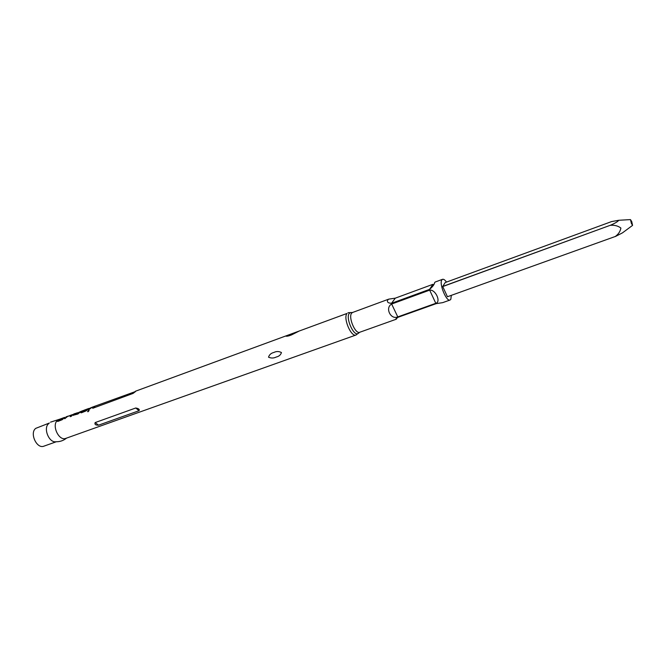 <?xml version="1.0" encoding="UTF-8"?>
<svg xmlns="http://www.w3.org/2000/svg" width="666" height="666" viewBox="0 0 666 666"><rect width="100%" height="100%" fill="white"/><g stroke="black" fill="none" stroke-linecap="round" stroke-linejoin="round"><path stroke-width="1" d="M88.137 411.713L87.571 411.546L89.127 410.489L88.137 411.713M87.721 411.713L89.111 410.447M298.759 331.268L291.433 334.956C288.603 336.064 286.688 336.438 285.689 336.089L298.759 331.268M135.548 391.516L133.083 393.406L92.716 408.283L92.499 407.409L94.863 406.218L135.548 391.516M92.316 407.176L88.253 410.04L89.452 408.533L91.725 407.392M90.851 407.7L85.714 411.047L81.443 412.787L80.786 412.637L81.702 411.397L83.849 410.314M83.092 410.572L81.061 411.388L77.922 413.994L73.21 415.268L76.041 413.236M72.636 414.743L71.445 416.217L70.213 416.683L71.928 414.785L67.632 416.416L64.727 418.739L66.467 416.816L72.636 414.743M64.477 417.749L62.179 419.713L58.034 421.37L57.284 421.128L59.449 419.297L60.548 418.897L58.516 420.371L64.477 417.749M359.107 332.559L356.094 334.981L65.859 438.353C58.833 441.45 51.265 424.941 57.601 420.288L59.191 419.397M135.739 408L95.163 422.577C94.43 424.384 95.546 425.249 98.526 425.174L139.061 410.706C139.777 409.423 138.67 408.524 135.739 408L139.061 410.706M276.232 357.034C273.734 358.283 271.162 358.333 268.523 357.184C269.305 354.703 271.095 353.13 273.892 352.447C276.39 351.198 278.904 351.232 281.443 352.539C280.744 354.886 279.012 356.385 276.232 357.034M77.223 412.737L74.817 414.294L81.086 411.363M88.337 408.633L84.291 410.123L82.326 411.596L89.136 408.358M56.277 441.758L43.939 446.153C36.805 449.284 29.296 433.017 35.756 428.355L49.342 423.035M432.492 284.956L433.308 284.657M451.323 295.421L450.815 299.35L450.058 300.016C446.42 301.981 438.894 283.558 441.849 279.911L442.549 279.312C443.631 279.004 444.946 279.928 446.511 282.084M429.553 289.369L391.558 303.271C387.97 303.172 386.73 302.014 387.837 299.808L388.802 299.134L395.304 298.152L432.917 284.315L429.553 289.369C432.634 286.788 434.332 284.524 434.657 282.559L435.198 282.034M610.58 225.183C615.101 223.227 617.823 221.595 618.747 220.28L611.555 221.595L445.196 282.567L442.723 286.447L610.58 225.183L442.74 286.563L447.435 296.745L615.259 236.497C618.431 234.232 620.304 231.41 620.887 228.03C617.998 225.891 614.576 224.983 610.614 225.308M615.259 236.497L447.435 296.745M396.803 318.639L396.137 319.255C395.329 319.172 396.012 318.498 398.193 317.224L436.188 303.638L442.64 302.655L450.058 300.016M429.67 290.135C435.456 289.227 441.342 301.939 435.797 303.305L397.777 316.908C390.676 320.038 384.781 307.742 391.65 304.037L429.67 290.135L435.797 303.305M66.575 438.095C63.445 440.642 59.882 441.858 55.877 441.749C48.843 442.94 42.932 427.78 48.793 423.543M631.36 223.36L632.567 225.383L631.743 221.595L630.469 219.597L631.36 223.36M632.567 225.383L622.444 232.875L615.309 236.555M88.453 409.965L90.984 407.817M82.384 411.688L88.47 408.749M80.877 412.795L83.258 410.672M73.302 415.418L73.393 414.843M73.476 414.968L75.649 413.478M74.825 414.31L78.671 413.07L79.92 412.004M64.918 418.664L66.467 416.816M66.533 416.958L67.541 416.483M70.413 416.608L71.945 414.801M58.55 420.487L62.554 419.014L64.694 417.366M57.393 421.387L57.834 420.363L59.324 419.513M59.49 419.405L59.008 419.463M356.094 334.981C351.115 337.471 342.807 317.732 347.053 313.436L135.806 391.1M396.137 319.264L359.723 332.259L358.1 333.541C353.521 336.472 345.304 317.441 349.367 313.286L350.483 312.545L351.881 312.654M359.723 332.259C355.336 334.457 347.968 316.941 351.69 313.128L352.555 312.487L348.027 312.72M397.777 316.908L391.65 304.037M391.558 303.271L395.304 298.152M92.716 408.283L95.238 406.085M135.506 391.208L133.083 393.406M98.526 425.174L95.163 422.577M94.863 406.218L92.041 407.267M75.358 413.428L73.693 414.036M67.982 416.15L65.926 416.908M64.66 417.374L59.615 419.239M50.508 422.161L59.715 419.197M442.549 279.312L435.198 282.026M388.794 299.126L352.555 312.487M630.469 219.597L618.747 220.28M80.694 411.621L79.912 411.904M72.977 414.468L71.995 414.835"/></g></svg>
